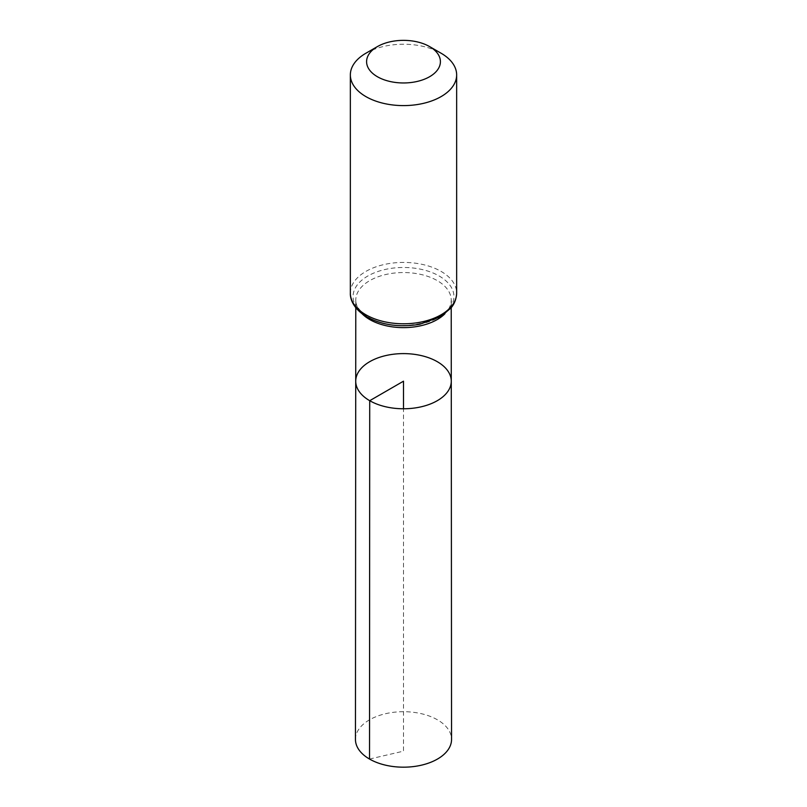 <?xml version="1.0" encoding="UTF-8"?>
<svg xmlns="http://www.w3.org/2000/svg" width="807" height="807" viewBox="0 0 807 807"><rect width="100%" height="100%" fill="white"/><g stroke="black" fill="none" stroke-linecap="round" stroke-linejoin="round"><path stroke-width="0.61" stroke-dasharray="4.04 3.03" d="M355.726 381.176A47.774 27.579 180 0 1 403.5 353.607A47.774 27.579 180 0 1 451.274 381.176M365.914 53.222A53.151 30.686 180 0 1 441.086 53.222M355.453 739.434A48.047 27.741 180 0 1 385.121 713.812A48.047 27.741 180 0 1 437.475 719.834A48.047 27.741 180 0 1 451.547 739.434M369.525 759.054L403.5 751.156L403.5 408.766M362.141 313.812A47.714 27.549 180 0 1 355.786 300.073A47.714 27.549 180 0 1 403.5 272.544A47.714 27.549 180 0 1 451.214 300.073A47.714 27.549 180 0 1 444.859 313.812M350.349 293.102A53.151 30.686 180 0 1 403.5 262.416A53.151 30.686 180 0 1 456.651 293.102M367.841 317.181A50.427 29.113 180 0 1 390.447 268.469A50.427 29.113 180 0 1 452.213 304.128A50.427 29.113 180 0 1 367.841 317.181M451.214 307.689L451.214 300.073C455.35 319.754 396.489 335.994 368.789 317.403C355.504 308.869 355.756 302.201 355.786 300.073L355.786 307.689"/><path stroke-width="1.21" d="M369.717 400.696A47.774 27.579 180 0 1 355.726 381.176A47.774 27.579 180 0 1 403.5 353.607A47.774 27.579 180 0 1 451.274 381.176A47.774 27.579 180 0 1 421.789 406.667A47.774 27.579 180 0 1 369.717 400.696A47.774 27.579 180 0 1 355.726 381.176L355.453 739.434A48.047 27.741 180 0 0 369.525 759.054A48.047 27.741 180 0 0 421.9 765.066A48.047 27.741 180 0 0 451.547 739.434L451.274 381.176A47.774 27.579 180 0 1 421.789 406.667A47.774 27.579 180 0 1 369.717 400.696M377.404 76.726A36.91 21.305 180 0 1 377.404 46.594A36.91 21.305 180 0 1 429.596 46.594A36.91 21.305 180 0 1 429.596 76.726A36.91 21.305 180 0 1 377.404 76.726M429.596 46.594L441.086 53.222A53.151 30.686 180 0 1 456.651 74.92A53.151 30.686 180 0 1 423.836 103.266A53.151 30.686 180 0 1 365.924 96.618A53.151 30.686 180 0 1 350.349 74.92A53.151 30.686 180 0 1 365.914 53.222L377.404 46.594M403.5 408.766L403.5 381.186L369.717 400.696L369.525 759.054M444.859 313.812A47.714 27.549 180 0 1 369.767 319.562A47.714 27.549 180 0 1 362.141 313.812M365.924 314.801A53.151 30.686 180 0 1 350.349 293.102C350.036 299.669 353.98 309.263 366.892 316.959C382.377 325.231 400.04 327.652 419.872 324.222L440.521 316.717L450.952 308.022C452.071 306.66 456.197 301.989 456.651 293.102A53.151 30.686 180 0 1 423.836 321.448A53.151 30.686 180 0 1 365.924 314.801M355.786 307.689L355.726 381.176M451.214 307.689L451.274 381.176M350.349 74.92L350.349 293.102M456.651 74.92L456.651 293.102"/></g></svg>
